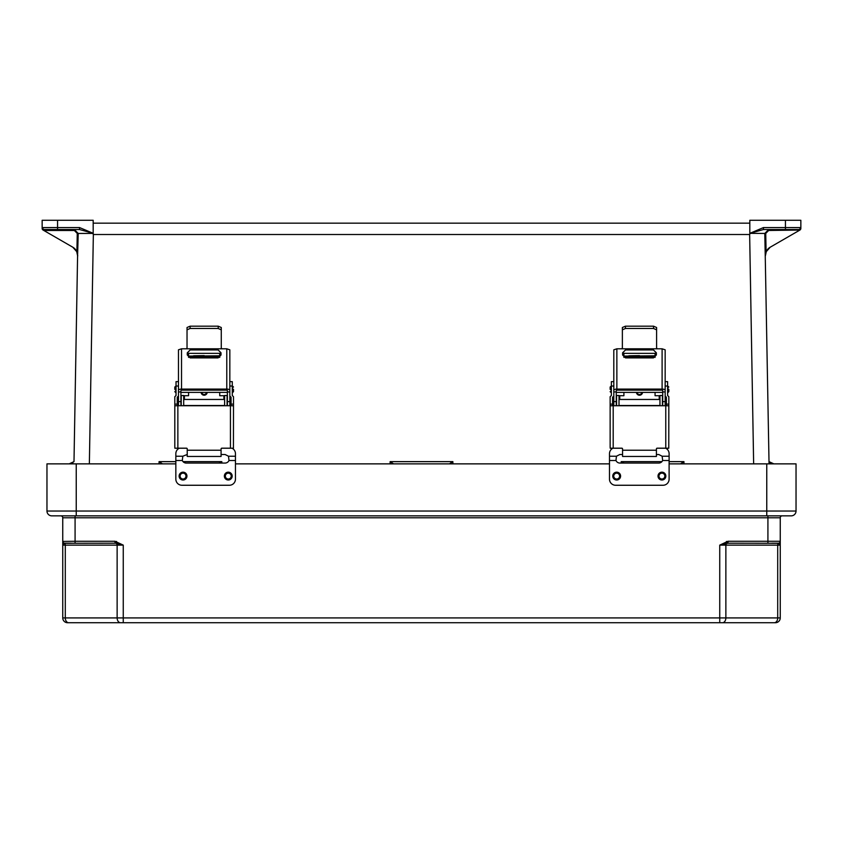 <?xml version="1.0" encoding="UTF-8"?>
<svg xmlns="http://www.w3.org/2000/svg" width="843" height="843" viewBox="0 0 843 843"><rect width="100%" height="100%" fill="white"/><g stroke="black" fill="none" stroke-linecap="round" stroke-linejoin="round"><path stroke-width="1.26" d="M162.499 463.861L159.042 461.637L175.839 461.637M183.057 461.637L221.804 461.637L220.044 462.164L220.044 463.06M393.576 463.861L390.119 461.637L452.881 461.637L452.86 463.861M680.501 463.861L683.958 461.637L669.11 461.637M661.903 461.637L621.196 461.637L622.956 462.164L622.956 463.06M766.108 251.825L770.186 247.22L799.891 230.065L768.658 230.476L765.729 233.427L766.108 251.825L765.244 255.893L769.048 463.861L769.006 461.637L773.832 463.861M798.922 230.476L798.584 229.517L763.473 229.517L749.817 233.353L763.473 227.557L763.473 229.517M763.473 227.557L800.46 227.578A1.928 1.876 90 0 1 798.584 229.517L789.87 229.517M785.444 229.517L785.444 220.276L800.85 220.276L800.85 228.4A1.928 1.928 0 0 1 799.891 230.065L799.038 230.56M785.444 220.276L749.817 220.276L749.817 233.3M770.228 247.189A9.631 9.631 0 0 0 765.412 255.703A9.631 9.631 0 0 1 766.308 251.488L765.244 255.893L764.791 233.448L749.817 233.353M749.817 233.722L749.648 234.512L93.352 234.512L93.183 233.3L79.527 227.557L79.527 229.517L93.183 233.353M749.817 233.437L749.817 234.354M93.183 223.163L749.817 223.163M449.424 463.861L452.881 461.637M623.852 463.06L622.956 462.164M800.46 227.578L800.85 228.4M765.729 233.427L764.791 233.448L768.658 229.517L768.658 230.476M800.808 228.421L799.754 230.15M765.412 255.703L766.308 251.488M764.791 233.448L768.658 229.517M73.994 461.637L77.588 255.703L73.994 461.637L69.168 463.861M44.078 230.476L74.342 230.476L77.271 233.427L76.892 251.825L72.814 247.22L43.109 230.065L43.962 230.56L44.416 229.517L79.527 229.517M79.527 227.557L42.54 227.578A1.928 1.876 90 0 0 44.416 229.517L53.13 229.517M57.556 229.517L57.556 220.276L42.15 220.276L42.15 228.4A1.928 1.928 0 0 0 43.109 230.065M57.556 220.276L93.183 220.276L93.183 233.3M72.772 247.189A9.631 9.631 0 0 1 77.588 255.703L78.209 233.448L93.183 233.437L93.183 234.354M219.148 463.06L220.044 462.164M42.54 227.578L42.15 228.4M77.588 255.703L76.692 251.488L77.588 255.703A9.631 9.631 0 0 0 77.387 253.574M76.892 251.825L77.756 255.893M77.271 233.427L78.209 233.448L74.342 229.517L74.342 230.476M42.192 228.421L43.246 230.15M78.209 233.448L74.342 229.517M175.839 463.861L46.966 463.861L46.966 511.037A4.816 4.816 0 0 0 51.781 515.853L76.239 515.853L76.239 511.037L766.761 511.037L766.761 463.861L796.034 463.861L796.034 511.037A4.816 4.816 0 0 1 791.219 515.853L60.833 515.853A1.928 1.928 0 0 1 62.751 517.781L62.751 617.919A4.816 4.816 0 0 0 67.566 622.724L123.257 622.724L123.257 545.126L115.017 541.269L75.08 541.269L75.08 517.781L767.92 517.781L767.92 541.269L780.249 541.269L780.249 617.919A4.816 4.816 0 0 1 775.434 622.724L123.257 622.724M766.761 463.861L669.11 463.861M609.489 463.861L235.46 463.861M782.167 515.853A1.928 1.928 0 0 0 780.249 517.781L780.249 541.427A1.928 1.886 0 0 1 778.69 543.271L727.983 543.198L727.983 541.269L767.92 541.269L767.92 543.198M727.983 543.198L719.743 545.126L727.983 541.269M120.538 622.724L120.538 622.724A4.816 3.404 -90 0 1 117.135 617.919L65.29 617.919L65.29 545.126L117.135 545.126L117.135 617.919L719.743 617.919L719.743 545.126L725.865 545.126L725.865 617.919L777.71 617.919L777.71 545.126L725.865 545.126A1.928 1.359 90 0 1 726.856 543.271L726.476 541.427M780.249 541.269A1.928 1.928 0 0 1 778.321 543.198L771.872 543.198M780.249 545.126L778.69 543.271A1.928 1.359 90 0 0 777.71 545.126L780.249 545.126M75.08 543.198L75.08 541.269L62.751 541.427A1.928 1.886 180 0 0 64.31 543.271L115.017 543.198L115.017 541.269M62.751 541.269A1.928 1.928 0 0 0 64.679 543.198L71.128 543.198L64.679 543.198A1.928 1.928 0 0 1 62.751 541.269M62.751 545.126L64.31 543.271A1.928 1.359 90 0 1 65.29 545.126L62.751 545.126M115.017 543.198L116.144 543.271L116.524 541.427M116.144 543.271L123.257 545.126L117.135 545.126A1.928 1.359 90 0 0 116.144 543.271M67.566 622.724A4.816 4.816 0 0 1 62.751 617.919A4.816 4.816 0 0 0 67.566 622.724A4.816 4.816 0 0 1 62.751 617.919L65.29 617.919A4.816 3.404 -90 0 0 68.694 622.724M51.781 515.853A4.816 4.816 0 0 1 46.966 511.037A4.816 4.816 0 0 0 51.781 515.853A4.816 4.816 0 0 1 46.966 511.037L76.239 511.037L76.239 463.861M62.751 517.781A1.928 1.928 0 0 0 60.833 515.853A1.928 1.928 0 0 1 62.751 517.781L75.08 517.781L75.08 515.853M183.036 472.175A3.909 3.909 0 0 1 186.946 476.095A3.909 3.909 0 0 1 183.036 480.004A3.909 3.909 0 0 1 179.116 476.095A3.909 3.909 0 0 1 183.036 472.175A3.909 3.909 0 0 0 179.116 476.095A3.909 3.909 0 0 0 183.036 480.004M228.274 472.175A3.909 3.909 0 0 1 232.183 476.095A3.909 3.909 0 0 1 228.274 480.004A3.909 3.909 0 0 1 224.364 476.095A3.909 3.909 0 0 1 228.274 472.175A3.909 3.909 0 0 0 224.364 476.095A3.909 3.909 0 0 0 228.274 480.004M221.077 454.493L225.07 454.493L228.516 456.232L228.99 460.499A4.278 4.278 0 0 1 225.07 463.06L186.24 463.06A4.278 4.278 0 0 1 182.32 460.499L182.794 456.232L187.23 454.493M179.264 448.223A6.112 6.091 -0 0 0 175.839 453.692L175.839 479.151A6.112 6.112 0 0 0 181.962 485.262L229.349 485.262A6.112 6.112 0 0 0 235.46 479.151L235.46 460.499L228.99 460.499M232.057 448.234A6.112 6.091 -0 0 1 235.46 453.692L235.46 460.499M610.142 389.392L610.142 387.053L610.142 389.392M668.826 389.308L668.826 391.647L668.826 389.308M613.809 405.736L613.809 392.69L613.809 396.01L612.587 397.506M613.809 392.69L613.809 391.932L616.254 391.932L616.254 405.736M613.809 381.647L611.365 381.647L611.365 395.515L610.142 396.726L610.142 404.124L612.587 404.124L612.587 405.736M662.714 405.736L662.714 391.932L665.159 391.932L665.159 405.736M656.602 329.845L653.546 328.485L653.546 326.188L656.602 327.505L656.602 348.127L657.34 348.802L621.628 348.802L622.366 348.127L622.366 327.505L625.422 326.188L653.546 326.188M625.422 326.188L625.422 328.485L622.366 329.845M625.422 328.485L653.546 328.485M666.381 405.736L666.381 404.124L668.826 404.124L668.773 448.234L657.14 448.234A0.738 0.738 0 0 0 656.412 448.961M665.159 392.69L665.159 395.999L666.381 397.211L666.381 404.124M612.587 404.124L612.587 397.211L613.198 396.6M622.566 448.961A0.738 0.738 0 0 0 621.828 448.223L610.195 448.223L610.142 446.895L610.142 405.789L613.198 405.736L613.198 448.181L621.828 448.181A0.738 0.738 180 0 1 622.566 448.919L622.566 456.453L656.412 456.453L656.412 448.919A0.738 0.738 180 0 1 657.14 448.191L665.77 448.191L665.77 405.736L613.198 405.736M665.77 405.736L668.826 405.789M665.159 386.02L667.603 386.02L667.603 395.515L668.826 396.726L668.826 404.124M610.142 405.789L610.142 404.124M666.381 397.506L665.159 396.294M613.809 396.294L613.198 396.895M667.603 386.02L667.603 381.647L665.159 381.647M616.865 389.076A3.056 1.317 180 0 0 613.809 390.393L613.809 349.813L616.865 348.802L616.865 389.076L662.103 389.076L662.103 348.802L657.34 348.802M613.809 391.932L613.809 390.393M662.714 391.932L662.714 390.446L661.987 390.13L616.981 390.13L616.254 390.446L616.254 391.932M662.103 348.802L665.159 349.813L665.159 391.932M665.159 390.393A3.056 1.317 180 0 0 662.103 389.076M622.608 354.987L622.608 352.806L625.548 349.898L653.42 349.898L656.36 352.806L656.36 354.987L653.42 357.906L625.548 357.906L622.608 354.987M616.865 348.802L621.628 348.802M656.36 352.859L653.42 349.94L625.548 349.94L622.608 352.859M613.198 448.181L610.195 448.223M668.773 448.234L665.77 448.191M665.991 402.448L665.991 404.788L665.991 402.448M612.924 402.532L612.924 400.193L612.924 402.532M636.433 392.385A3.056 3.056 0 0 0 639.489 395.219A3.056 3.056 0 0 0 642.535 392.385A3.056 3.056 180 0 1 639.489 395.198A3.056 3.056 180 0 1 636.433 392.385M639.489 355.598L628.867 355.788L639.489 355.598M659.215 399.456L659.215 395.715L655.064 395.715L655.064 392.385M655.064 357.411L655.064 356.831L623.904 356.831L623.904 356.083L655.064 356.083L655.064 356.831M619.015 395.694L623.904 395.715L623.904 392.385M623.904 357.411L623.904 356.831M623.904 355.788L623.904 353.343L655.064 353.343L655.064 355.788L623.904 356.083M616.57 405.736L616.57 395.504L619.015 395.504L619.015 405.736M659.953 405.736L659.953 395.504L662.398 395.504L662.398 405.736M659.215 395.715L659.953 395.694M659.953 395.504L662.398 395.504M616.676 472.175A3.909 3.909 0 0 1 620.596 476.095A3.909 3.909 0 0 1 616.676 480.004A3.909 3.909 0 0 1 612.766 476.095A3.909 3.909 0 0 1 616.676 472.175A3.909 3.909 0 0 0 612.766 476.095A3.909 3.909 0 0 0 616.676 480.004M661.924 472.175A3.909 3.909 0 0 1 665.833 476.095A3.909 3.909 0 0 1 661.924 480.004A3.909 3.909 0 0 1 658.014 476.095A3.909 3.909 0 0 1 661.924 472.175A3.909 3.909 0 0 0 658.014 476.095A3.909 3.909 0 0 0 661.924 480.004M656.412 454.493L658.72 454.493L662.166 456.232L662.64 460.499A4.278 4.278 0 0 1 658.72 463.06L619.879 463.06A4.278 4.278 0 0 1 615.97 460.499L616.444 456.232L619.879 454.493L622.566 454.493M612.914 448.223A6.112 6.091 -0 0 0 609.489 453.692L609.489 479.151A6.112 6.112 0 0 0 615.601 485.262L662.998 485.262A6.112 6.112 0 0 0 669.11 479.151L669.11 460.499L662.64 460.499M665.707 448.234A6.112 6.091 -0 0 1 669.11 453.692L669.11 460.499M174.807 389.392L174.807 387.053L174.807 389.392M233.5 389.308L233.5 391.647L233.5 389.308M178.474 405.736L178.474 392.69L178.474 396.01L177.251 397.506M178.474 392.69L178.474 391.932L180.918 391.932L180.918 405.736M178.474 381.647L176.029 381.647L176.029 395.515L174.807 396.726L174.807 404.124L177.251 404.124L177.251 405.736M227.389 405.736L227.389 391.932L229.833 391.932L229.833 405.736M221.277 329.845L218.221 328.485L218.221 326.188L221.277 327.505L221.277 348.127L222.004 348.802L186.303 348.802L187.03 348.127L187.03 327.505L190.096 326.188L218.221 326.188M190.096 326.188L190.096 328.485L187.03 329.845M190.096 328.485L218.221 328.485M229.833 396.01L231.056 397.211L231.056 404.124L233.5 404.124L233.437 448.234L221.814 448.234A0.738 0.738 -0 0 0 221.077 448.961M231.056 405.736L231.056 404.124M177.251 404.124L177.251 397.211L177.862 396.6M187.23 448.961A0.738 0.738 -0 0 0 186.493 448.223L174.87 448.223L174.807 446.895L174.807 405.789L177.862 405.736L177.862 448.181L186.493 448.181A0.738 0.738 180 0 1 187.23 448.919L187.23 456.453L221.077 456.453L221.077 448.919A0.738 0.738 180 0 1 221.814 448.191L230.445 448.191L230.445 405.736L177.862 405.736M230.445 405.736L233.5 405.789M229.833 386.02L232.278 386.02L232.278 395.515L233.5 396.726L233.5 404.124M174.807 405.789L174.807 404.124M231.056 397.506L229.833 396.294M178.474 396.294L177.862 396.895M232.278 386.02L232.278 381.647L229.833 381.647M181.53 389.076A3.056 1.317 180 0 0 178.474 390.393L178.474 349.813L181.53 348.802L181.53 389.076L226.778 389.076L226.778 348.802L222.004 348.802M178.474 391.932L178.474 390.393M227.389 391.932L227.389 390.446L226.651 390.13L181.656 390.13L180.918 390.446L180.918 391.932M226.778 348.802L229.833 349.813L229.833 391.932M229.833 390.393A3.056 1.317 180 0 0 226.778 389.076M187.283 354.987L187.283 352.806L190.212 349.898L218.095 349.898L221.024 352.806L221.024 354.987L218.095 357.906L190.212 357.906L187.283 354.987M181.53 348.802L186.303 348.802M221.024 352.859L218.095 349.94L190.212 349.94L187.283 352.859M177.862 448.181L174.87 448.223M233.437 448.234L230.445 448.191M230.666 402.448L230.666 404.788L230.666 402.448M177.599 402.532L177.599 400.193L177.599 402.532M201.108 392.385A3.056 3.056 -0 0 0 204.154 395.219A3.056 3.056 -0 0 0 207.199 392.385A3.056 3.056 180 0 1 204.154 395.198A3.056 3.056 180 0 1 201.108 392.385M204.154 355.598L193.542 355.788L204.154 355.598M223.89 399.456L223.89 395.715L219.728 395.715L219.728 392.385M219.728 357.411L219.728 356.831L188.579 356.831L188.579 356.083L219.728 356.083L219.728 356.831M183.69 395.694L188.579 395.715L188.579 392.385M188.579 357.411L188.579 356.831M188.579 355.788L188.579 353.343L219.728 353.343L219.728 355.788L188.579 356.083M181.234 405.736L181.234 395.504L183.69 395.504L183.69 405.736M224.628 405.736L224.628 395.504L227.073 395.504L227.073 405.736M223.89 395.715L224.628 395.694M224.628 395.504L227.073 395.504M753.642 463.861L749.648 234.512M89.358 463.861L93.352 234.512M159.042 461.637L159.064 463.861M221.793 463.06L221.804 461.637M390.119 461.637L390.14 463.861M621.207 463.06L621.196 461.637M683.958 461.637L683.936 463.861M451.11 463.861L451.121 462.164M682.187 463.861L682.198 462.164M770.144 462.164L770.165 463.861M391.89 463.861L391.879 462.164M160.813 463.861L160.802 462.164M72.856 462.164L72.835 463.861M766.761 515.853L766.761 511.037L796.034 511.037A4.816 4.816 0 0 1 791.219 515.853M780.249 517.781L767.92 517.781L767.92 515.853M719.743 622.724L719.743 617.919L725.865 617.919A4.816 3.404 -90 0 1 722.462 622.724M774.306 622.724A4.816 3.404 -90 0 0 777.71 617.919L780.249 617.919A4.816 4.816 0 0 1 775.434 622.724M183.036 479.024A2.929 2.929 0 0 0 185.966 476.095A2.929 2.929 0 0 0 183.036 473.155A2.929 2.929 0 0 0 180.096 476.095A2.929 2.929 0 0 0 183.036 479.024M228.274 479.024A2.929 2.929 0 0 0 231.214 476.095A2.929 2.929 0 0 0 228.274 473.155A2.929 2.929 0 0 0 225.344 476.095A2.929 2.929 0 0 0 228.274 479.024M182.32 460.499L175.839 460.499M182.794 456.232L175.839 456.232M235.46 456.232L228.516 456.232M611.365 386.315L610.869 392.385L610.142 391.647M667.603 392.385L668.099 386.315L668.826 387.053M613.809 401.605L616.254 401.605M613.809 386.02L611.365 386.02M662.714 401.605L665.159 401.605M656.412 450.236L622.566 450.236M665.991 404.788L665.264 405.525L665.159 399.456M613.809 399.456L613.662 405.525L612.924 404.788M637.171 392.385A2.318 2.318 0 0 0 641.797 392.385M619.753 395.715L619.753 399.456M616.676 479.024A2.929 2.929 0 0 0 619.616 476.095A2.929 2.929 0 0 0 616.676 473.155A2.929 2.929 0 0 0 613.746 476.095A2.929 2.929 0 0 0 616.676 479.024M661.924 479.024A2.929 2.929 0 0 0 664.853 476.095A2.929 2.929 0 0 0 661.924 473.155A2.929 2.929 0 0 0 658.984 476.095A2.929 2.929 0 0 0 661.924 479.024M615.97 460.499L609.489 460.499M616.444 456.232L609.489 456.232M669.11 456.232L662.166 456.232M176.029 386.315L175.544 392.385L174.807 391.647M232.278 392.385L232.763 386.315L233.5 387.053M178.474 401.605L180.918 401.605M178.474 386.02L176.029 386.02M227.389 401.605L229.833 401.605M221.077 450.236L187.23 450.236M230.666 404.788L229.928 405.525L229.833 399.456M178.474 399.456L178.326 405.525L177.599 404.788M201.846 392.385A2.318 2.318 -0 0 0 206.461 392.385M184.417 395.715L184.417 399.456M668.099 392.385L668.826 391.647M616.254 392.385L662.714 392.385M610.869 386.315L610.142 387.053M659.953 405.525L619.015 405.525M659.953 399.456L619.015 399.456M613.662 399.456L612.924 400.193M665.264 399.456L665.991 400.193M619.015 395.504L616.57 395.504M232.763 392.385L233.5 391.647M180.918 392.385L227.389 392.385M175.544 386.315L174.807 387.053M224.628 405.525L183.69 405.525M224.628 399.456L183.69 399.456M178.326 399.456L177.599 400.193M229.928 399.456L230.666 400.193M183.69 395.504L181.234 395.504"/></g></svg>
